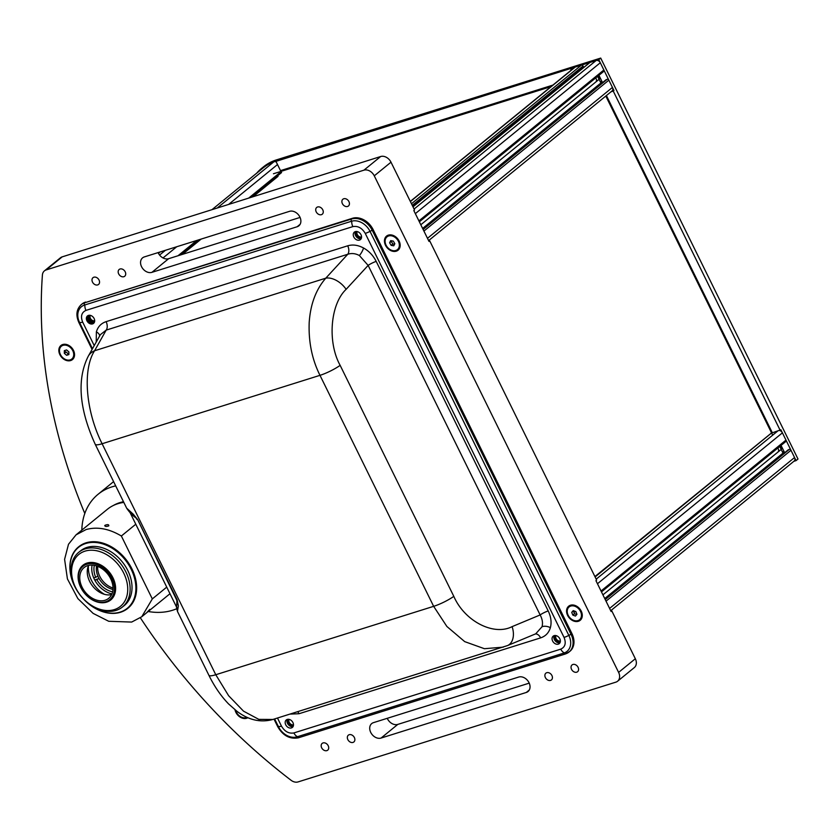 <?xml version="1.0" encoding="UTF-8"?>
<svg xmlns="http://www.w3.org/2000/svg" width="840" height="840" viewBox="0 0 840 840"><rect width="100%" height="100%" fill="white"/><g stroke="black" fill="none" stroke-linecap="round" stroke-linejoin="round"><path stroke-width="1.26" d="M147.599 611.846L149.867 609.368L147.168 612.139M152.313 598.909L141.761 616.749L131.67 622.062L108.728 621.285L93.104 613.379L77.858 598.574L67.41 578.886L64.596 559.335L68.502 544.247L76.052 534.839L86.142 529.536C97.261 526.491 109.001 528.644 121.359 536.004L152.313 598.909L166.74 587.129M76.052 534.839L107.342 509.313A52.5 39.921 50.8 0 1 117.768 503.738A52.5 39.921 50.8 0 1 123.827 502.415M105.011 525.294C107.688 524.286 108.948 524.475 108.78 525.871C106.092 526.795 104.843 526.606 105.011 525.294L104.706 525.788M127.586 608.517A39.375 28.843 -128.1 0 0 131.943 568.911A39.375 28.843 -128.1 0 0 78.95 546.577M135.786 524.223L121.359 536.004M111.93 593.912A22.312 16.968 50.8 0 1 92.106 565.11M104.391 594.3A26.25 19.961 50.8 0 1 88.431 565.856M78.519 592.861A39.375 28.843 51.9 0 1 78.813 546.683A39.375 28.843 51.9 0 1 127.376 561.95A39.375 28.843 51.9 0 1 127.449 608.633A39.375 28.843 51.9 0 1 82.52 597.965M77.406 591.161A39.029 28.591 51.9 0 1 81.228 545.486A39.029 28.591 51.9 0 1 126.977 562.233A39.029 28.591 51.9 0 1 127.796 607.876A39.029 28.591 51.9 0 1 83.916 599.434M110.534 573.72A22.229 16.285 51.9 0 1 110.576 600.075A22.229 16.285 51.9 0 1 83.16 591.454A22.229 16.285 51.9 0 1 83.118 565.11A22.229 16.285 51.9 0 1 110.534 573.72M109.526 574.434A21.357 15.635 51.9 0 1 108.717 600.359A21.357 15.635 51.9 0 1 83.223 591.476A21.357 15.635 51.9 0 1 84.042 565.562A21.357 15.635 51.9 0 1 109.526 574.434M111.605 594.625A19.688 14.417 51.9 0 1 91.749 584.924A19.688 14.417 51.9 0 1 88.652 565.394M84.252 590.814A19.688 14.417 51.9 0 1 84.221 567.473A19.688 14.417 51.9 0 1 108.507 575.096A19.688 14.417 51.9 0 1 108.539 598.448A19.688 14.417 51.9 0 1 84.252 590.814M86.079 601.335A33.254 24.36 -128.1 0 0 124.236 602.091A33.254 24.36 -128.1 0 0 113.242 559.429A33.254 24.36 -128.1 0 0 75.075 558.674A33.254 24.36 -128.1 0 0 86.079 601.335M114.891 557.592A35.007 25.641 51.9 0 1 122.21 607.173A35.007 25.641 51.9 0 1 86.299 601.702A35.007 25.641 51.9 0 1 78.981 552.111A35.007 25.641 51.9 0 1 114.891 557.592M122.21 607.173L124.089 605.703A35.007 25.641 -128.1 0 0 116.77 556.111A35.007 25.641 -128.1 0 0 80.85 550.641L78.981 552.111M176.673 608.759A70.004 53.235 50.8 0 1 172.641 610.239A70.004 53.235 50.8 0 1 148.197 611.499M81.816 530.135A70.004 53.235 50.8 0 1 98.039 494.319A70.004 53.235 50.8 0 1 111.941 486.875A70.004 53.235 50.8 0 1 115.689 485.877M119.27 503.044A52.07 39.596 -129.2 0 0 114.786 504.83A52.07 39.596 -129.2 0 1 119.27 503.044A52.07 39.596 -129.2 0 1 123.617 501.995A52.07 39.596 -129.2 0 0 119.27 503.044M123.491 501.732A52.07 39.596 -129.2 0 0 119.711 502.688A52.07 39.596 -129.2 0 0 113.232 505.544M118.829 503.402A52.07 39.596 -129.2 0 0 118.377 503.548A52.07 39.596 -129.2 0 1 118.829 503.402A52.07 39.596 -129.2 0 1 123.742 502.257A52.07 39.596 -129.2 0 0 118.829 503.402M112.959 589.47A18.375 13.976 50.8 0 1 99.067 578.561A18.375 13.976 50.8 0 1 97.933 576.25A18.375 13.976 50.8 0 1 96.569 565.94M113.011 588.053A18.375 13.976 50.8 0 1 97.692 566.349M95.792 579.59L99.067 578.561L94.91 580.314M112.602 591.843A20.129 15.309 50.8 0 1 96.873 579.695M93.776 578.004L97.933 576.25M95.739 577.385A20.129 15.309 50.8 0 1 94.322 565.362M595.791 82.005A3.759 2.867 -129.2 0 0 596.526 79.779M427.634 238.634A3.497 2.656 -129.2 0 0 427.497 238.308L423.927 231.063A1.397 1.06 -129.2 0 0 423.812 230.864M428.61 240.608L612.045 90.951A3.497 2.656 -129.2 0 0 612.444 87.423L608.874 80.178A1.397 1.06 -129.2 0 0 607.226 79.264L423.129 229.467M422.961 229.142L607.226 79.264M602.375 82.73L601.682 82.352A5.25 3.99 50.8 0 1 599.792 80.777M598.93 79.443L420.808 224.763M419.003 221.099A1.397 1.06 -129.2 0 0 418.919 220.889L415.349 213.633A3.497 2.656 -129.2 0 0 415.181 213.318M603.435 71.558A1.397 1.06 -129.2 0 0 603.865 69.993L600.306 62.748A3.497 2.656 -129.2 0 0 596.169 60.491L590.016 62.412A1.397 1.06 -129.2 0 0 589.544 62.811M412.944 206.766L583.569 67.116L412.786 206.441M412.251 205.37L583.044 66.035L583.569 67.116M583.044 66.035A1.397 1.06 -129.2 0 0 581.385 65.132L575.232 67.053A3.497 2.656 -129.2 0 0 574.539 67.431L410.308 201.411M182.416 254.363L201.159 239.075M253.365 196.487L278.019 176.379L276.875 176.379M397.688 249.407A8.253 6.279 -129.2 0 0 397.95 249.207A8.253 6.279 -129.2 0 0 399.126 241.364A8.253 6.279 -129.2 0 0 392.038 235.389A8.253 6.279 -129.2 0 0 387.524 236.418A8.253 6.279 -129.2 0 0 387.272 236.639M392.921 250.646A8.253 6.279 -129.2 0 0 397.435 249.627A8.253 6.279 -129.2 0 0 398.612 241.784A8.253 6.279 -129.2 0 0 391.524 235.809A8.253 6.279 -129.2 0 0 387.009 236.838A8.253 6.279 -129.2 0 0 385.833 244.681A8.253 6.279 -129.2 0 0 392.921 250.646M394.832 243.695L393.75 245.826L391.146 245.364L389.613 242.771L390.695 240.639L393.309 241.101L394.832 243.695M394.527 244.293L392.816 243.999L391.146 245.364M392.816 243.999L391.293 241.406L389.613 242.771M391.293 241.406L391.598 240.797M235.011 709.8A9.104 6.92 -129.2 0 0 246.645 718.263A9.104 6.92 -129.2 0 0 247.884 717.707M555.965 635.597A3.675 2.793 -129.2 0 0 556.689 639.502A3.675 2.793 -129.2 0 0 560.375 640.994M546.756 672.693A4.378 3.329 -129.2 0 0 545.885 673.155A4.378 3.329 -129.2 0 0 545.696 678.122A4.378 3.329 -129.2 0 0 550.547 680.4A4.378 3.329 -129.2 0 0 551.418 679.938A4.378 3.329 -129.2 0 0 551.607 674.961A4.378 3.329 -129.2 0 0 546.756 672.693M323.043 742.928A4.378 3.329 -129.2 0 0 322.171 743.389A4.378 3.329 -129.2 0 0 321.983 748.356A4.378 3.329 -129.2 0 0 326.834 750.635A4.378 3.329 -129.2 0 0 327.705 750.173A4.378 3.329 -129.2 0 0 327.894 745.196A4.378 3.329 -129.2 0 0 323.043 742.928M349.209 734.706A4.378 3.329 -129.2 0 0 348.338 735.178A4.378 3.329 -129.2 0 0 348.149 740.145A4.378 3.329 -129.2 0 0 353 742.424A4.378 3.329 -129.2 0 0 353.871 741.951A4.378 3.329 -129.2 0 0 354.06 736.985A4.378 3.329 -129.2 0 0 349.209 734.706M572.922 664.472A4.378 3.329 -129.2 0 0 572.05 664.944A4.378 3.329 -129.2 0 0 571.861 669.911A4.378 3.329 -129.2 0 0 576.712 672.189A4.378 3.329 -129.2 0 0 577.584 671.716A4.378 3.329 -129.2 0 0 577.773 666.75A4.378 3.329 -129.2 0 0 572.922 664.472M289.076 719.387A3.675 2.793 -129.2 0 0 289.8 723.293A3.675 2.793 -129.2 0 0 293.486 724.784M357.157 231.567A3.675 2.793 -129.2 0 0 357.882 235.473A3.675 2.793 -129.2 0 0 361.568 236.964M343.76 198.765A4.378 3.329 -129.2 0 0 342.888 199.227A4.378 3.329 -129.2 0 0 342.699 204.194A4.378 3.329 -129.2 0 0 347.55 206.472A4.378 3.329 -129.2 0 0 348.421 206.01A4.378 3.329 -129.2 0 0 348.611 201.033A4.378 3.329 -129.2 0 0 343.76 198.765M317.594 206.976A4.378 3.329 -129.2 0 0 316.722 207.438A4.378 3.329 -129.2 0 0 316.533 212.415A4.378 3.329 -129.2 0 0 321.384 214.683A4.378 3.329 -129.2 0 0 322.256 214.221A4.378 3.329 -129.2 0 0 322.445 209.244A4.378 3.329 -129.2 0 0 317.594 206.976M120.047 269A4.378 3.329 -129.2 0 0 119.175 269.462A4.378 3.329 -129.2 0 0 118.986 274.428A4.378 3.329 -129.2 0 0 123.837 276.707A4.378 3.329 -129.2 0 0 124.709 276.244A4.378 3.329 -129.2 0 0 124.898 271.268A4.378 3.329 -129.2 0 0 120.047 269M93.88 277.211A4.378 3.329 -129.2 0 0 93.009 277.673A4.378 3.329 -129.2 0 0 92.82 282.649A4.378 3.329 -129.2 0 0 97.671 284.918A4.378 3.329 -129.2 0 0 98.543 284.456A4.378 3.329 -129.2 0 0 98.732 279.479A4.378 3.329 -129.2 0 0 93.88 277.211M90.269 315.357A3.675 2.793 -129.2 0 0 90.993 319.263A3.675 2.793 -129.2 0 0 94.678 320.754M570.476 605.241A9.104 6.92 -129.2 0 0 567.62 615.395A9.104 6.92 -129.2 0 0 578.372 621.285A9.104 6.92 -129.2 0 0 581.227 611.131A9.104 6.92 -129.2 0 0 570.476 605.241M388.364 235.137A9.104 6.92 -129.2 0 0 385.507 245.291A9.104 6.92 -129.2 0 0 396.26 251.181A9.104 6.92 -129.2 0 0 399.116 241.028A9.104 6.92 -129.2 0 0 388.364 235.137M62.748 344.526A9.104 6.92 -129.2 0 0 59.892 354.68A9.104 6.92 -129.2 0 0 70.633 360.56A9.104 6.92 -129.2 0 0 73.489 350.406A9.104 6.92 -129.2 0 0 62.748 344.526M64.775 350.522A4.809 3.665 -129.2 0 0 65.499 352.37M380.667 156.524A8.747 6.657 50.8 0 1 390.999 162.183L374.272 175.833A8.747 6.657 -129.2 0 0 363.93 170.173L380.667 156.524L62.191 256.861A8.747 6.657 -129.2 0 0 60.459 257.786L44.426 270.869A8.747 6.657 -129.2 0 0 42.41 275.006A509.292 387.272 -129.2 0 0 84.798 513.471M151.903 272.349L297.119 226.758A8.747 6.657 -129.2 0 0 298.862 225.823A8.747 6.657 -129.2 0 0 299.24 215.88A8.747 6.657 -129.2 0 0 289.527 211.334L144.312 256.925A8.747 6.657 -129.2 0 0 142.579 257.859A8.747 6.657 -129.2 0 0 142.191 267.803A8.747 6.657 -129.2 0 0 151.903 272.349L168.63 258.699L300.069 217.434M158.099 252.599A8.747 6.657 -129.2 0 0 168.63 258.699M635.334 658.739A8.747 6.657 50.8 0 1 634.326 667.569L617.6 681.219A8.747 6.657 -129.2 0 0 618.607 672.389L635.334 658.739L611.814 610.932L611.111 611.499L595.938 580.661L596.642 580.083L429.702 240.828L428.841 241.091M140.375 617.82A509.292 387.272 -129.2 0 0 291.018 780.245A8.747 6.657 50.8 0 0 298.084 781.914L615.856 682.154A8.747 6.657 -129.2 0 0 617.6 681.219M390.999 162.183L414.53 209.979L413.816 210.556L428.999 241.395L429.702 240.828M374.272 175.833L618.607 672.389M363.93 170.173L46.158 269.934A8.747 6.657 -129.2 0 0 44.426 270.869M529.231 683.141L397.793 724.405A8.747 6.657 50.8 0 1 387.251 718.316M381.066 738.056A8.747 6.657 50.8 0 1 371.354 733.509A8.747 6.657 50.8 0 1 371.731 723.566A8.747 6.657 50.8 0 1 373.475 722.642L518.69 677.05A8.747 6.657 50.8 0 1 528.402 681.597A8.747 6.657 50.8 0 1 528.014 691.541A8.747 6.657 50.8 0 1 526.281 692.465L381.066 738.056L397.793 724.405M575.788 611.551L573.867 612.161M610.964 611.195L611.814 610.932M94.532 321.867A4.809 3.665 50.8 0 1 90.321 319.809A4.809 3.665 50.8 0 1 89.145 315.273M93.965 322.969A4.809 3.665 50.8 0 1 93.482 323.169A4.809 3.665 50.8 0 1 88.358 320.975A4.809 3.665 50.8 0 1 87.948 315.609M560.227 642.106A4.809 3.665 50.8 0 1 556.017 640.049A4.809 3.665 50.8 0 1 554.841 635.513M361.421 238.077A4.809 3.665 50.8 0 1 357.21 236.019A4.809 3.665 50.8 0 1 356.034 231.483M293.339 725.897A4.809 3.665 50.8 0 1 289.128 723.839A4.809 3.665 50.8 0 1 287.952 719.303M85.575 302.075A17.504 13.303 -129.2 0 0 82.1 303.933L81.218 304.647A17.504 13.303 50.8 0 1 84.693 302.788L351.582 218.999A17.504 13.303 50.8 0 1 372.246 230.317L571.053 634.347A17.504 13.303 50.8 0 1 569.037 652.019A17.504 13.303 50.8 0 1 565.562 653.877A1.754 1.092 72.6 0 1 565.331 654.003L569.919 651.294A17.504 13.303 -129.2 0 0 571.935 633.623L373.128 229.593A17.504 13.303 -129.2 0 0 352.464 218.285L84.693 302.788A1.754 1.092 -107.4 0 0 84.567 305.046A15.75 11.981 -129.2 0 0 79.621 322.623L78.939 322.675L92.085 349.419M600.138 62.444L598.773 59.672L600.705 58.086L798 459.029L796.058 460.614L794.693 457.842M793.852 461.307L796.058 460.614M790.881 450.082L786.062 440.296M782.25 432.548L780.885 429.776L772.349 432.81L606.396 95.561M781.043 445.41L784.455 452.33A2.972 2.257 50.8 0 1 784.623 452.739M611.026 91.781L613.242 91.088L780.182 430.343M613.242 91.088L613.946 90.51L612.581 87.738M608.769 79.989L603.95 70.192M571.935 69.552L571.316 68.292L598.773 59.672M602.522 82.614L598.93 75.306M613.946 90.51L611.73 91.203M571.316 68.292L275.951 161.375L280.507 170.625L552.856 85.113M571.231 70.13L570.612 68.87M256.746 173.135A64.754 49.245 50.8 0 1 261.618 168.357A64.754 49.245 50.8 0 1 274.481 161.48L276.654 160.797L275.951 161.375M600.705 58.086L276.423 159.894L274.481 161.48M598.395 75.747A4.809 3.665 50.8 0 1 599.277 79.716M780.507 445.851A4.809 3.665 50.8 0 1 781.389 449.82M261.618 168.357L263.56 166.782A64.754 49.245 50.8 0 1 276.423 159.894M281.358 170.352L281.736 171.129M217.602 207.711L273.945 161.742A3.497 2.656 50.8 0 1 276.234 161.952M273.945 161.742A70.004 53.235 -129.2 0 0 262.752 168.231L212.341 209.37M594.909 576.566L766.658 436.905M777.903 452.109A3.759 2.867 -129.2 0 0 778.638 449.883M609.756 608.738A3.497 2.656 -129.2 0 0 609.609 608.412L606.039 601.167A1.397 1.06 -129.2 0 0 605.924 600.968M610.722 610.712L794.157 461.055A3.497 2.656 -129.2 0 0 794.556 457.527L790.997 450.282A1.397 1.06 -129.2 0 0 789.337 449.369L605.241 599.571M788.424 449.663L605.062 599.225L789.337 449.369M784.497 452.834L783.804 452.456A5.25 3.99 50.8 0 1 781.904 450.881M781.043 449.547L602.921 594.867M601.115 591.192A1.397 1.06 -129.2 0 0 601.03 590.993L597.471 583.737A3.497 2.656 -129.2 0 0 597.293 583.422M785.547 441.661A1.397 1.06 -129.2 0 0 785.988 440.097L782.418 432.852A3.497 2.656 -129.2 0 0 779.573 430.542M72.072 358.785A8.253 6.279 -129.2 0 0 72.335 358.586A8.253 6.279 -129.2 0 0 72.692 349.209A8.253 6.279 -129.2 0 0 63.535 344.925A8.253 6.279 -129.2 0 0 61.898 345.796A8.253 6.279 -129.2 0 0 61.646 346.017M70.182 359.887A8.253 6.279 -129.2 0 0 71.82 359.006A8.253 6.279 -129.2 0 0 72.177 349.629A8.253 6.279 -129.2 0 0 63.021 345.345A8.253 6.279 -129.2 0 0 61.383 346.217A8.253 6.279 -129.2 0 0 61.026 355.604A8.253 6.279 -129.2 0 0 70.182 359.887M64.334 350.658L66.602 349.944L68.87 351.907L68.87 354.575L66.612 355.288L64.334 353.325L64.334 350.658M68.87 353.735L66.612 355.288M68.282 353.913L66.013 351.96L64.334 353.325M235.757 710.388A8.253 6.279 -129.2 0 0 246.194 717.591A8.253 6.279 -129.2 0 0 246.939 717.287M579.8 619.51A8.253 6.279 -129.2 0 0 580.073 619.311A8.253 6.279 -129.2 0 0 580.661 618.734A8.253 6.279 -129.2 0 0 579.359 608.538A8.253 6.279 -129.2 0 0 569.635 606.522A8.253 6.279 -129.2 0 0 569.384 606.743M580.146 619.154A8.253 6.279 -129.2 0 0 578.844 608.958A8.253 6.279 -129.2 0 0 569.121 606.942A8.253 6.279 -129.2 0 0 568.523 607.52A8.253 6.279 -129.2 0 0 569.835 617.715A8.253 6.279 -129.2 0 0 579.558 619.731A8.253 6.279 -129.2 0 0 580.146 619.154M573.248 610.606L575.851 611.583L576.944 614.303L575.432 616.067L572.817 615.09L571.725 612.36L573.248 610.606M576.723 614.554L574.497 613.725L573.405 610.995L571.725 612.36M574.497 613.725L572.817 615.09M573.542 611.341L574.455 611.058M392.385 240.933L391.367 241.259M777.808 448.056A4.809 3.665 50.8 0 1 778.785 451.385M595.697 77.952A4.809 3.665 50.8 0 1 596.673 81.281M605.798 96.054L772.663 435.173M273.462 173.754L551.029 86.614M281.453 170.552L552.405 85.491M782.922 453.169A2.972 2.257 -129.2 0 0 782.649 452.393L779.74 446.471M597.629 76.377L600.894 83.002M293.097 726.505A4.809 3.665 50.8 0 1 288.256 724.553A4.809 3.665 50.8 0 1 287.312 719.418M291.417 727.923A4.809 3.665 50.8 0 1 286.072 725.413A4.809 3.665 50.8 0 1 286.282 719.953A4.809 3.665 50.8 0 1 287.238 719.439A4.809 3.665 50.8 0 1 292.582 721.938A4.809 3.665 50.8 0 1 292.373 727.409A4.809 3.665 50.8 0 1 291.417 727.923M94.29 322.476A4.809 3.665 50.8 0 1 89.439 320.523A4.809 3.665 50.8 0 1 88.505 315.389M92.61 323.894A4.809 3.665 50.8 0 1 87.266 321.384A4.809 3.665 50.8 0 1 87.476 315.924A4.809 3.665 50.8 0 1 88.431 315.409A4.809 3.665 50.8 0 1 93.776 317.909A4.809 3.665 50.8 0 1 93.566 323.379A4.809 3.665 50.8 0 1 92.61 323.894M361.179 238.686A4.809 3.665 50.8 0 1 356.328 236.733A4.809 3.665 50.8 0 1 355.394 231.599M359.489 240.103A4.809 3.665 50.8 0 1 354.155 237.605A4.809 3.665 50.8 0 1 354.365 232.134A4.809 3.665 50.8 0 1 355.32 231.62A4.809 3.665 50.8 0 1 360.654 234.119A4.809 3.665 50.8 0 1 360.444 239.589A4.809 3.665 50.8 0 1 359.489 240.103M559.986 642.716A4.809 3.665 50.8 0 1 555.135 640.763A4.809 3.665 50.8 0 1 554.2 635.628M558.306 644.133A4.809 3.665 50.8 0 1 552.962 641.634A4.809 3.665 50.8 0 1 553.172 636.163A4.809 3.665 50.8 0 1 554.127 635.649A4.809 3.665 50.8 0 1 559.472 638.148A4.809 3.665 50.8 0 1 559.262 643.619A4.809 3.665 50.8 0 1 558.306 644.133M177.146 599.855L178.374 605.829L176.61 599.865L177.146 599.855L137.613 519.53L176.61 599.865M88.316 356.129C75.117 382.147 81.48 414.225 95.214 444.276A17.504 3.308 -26.2 0 0 102.113 443.741C85.722 411.285 82.352 369.716 94.563 350.774L325.773 278.187A17.504 10.49 42.6 0 1 346.132 289.328L368.141 265.398L359.363 255.518C355.457 253.428 351.603 253.008 347.781 254.258L106.186 330.11L100.391 334.645L88.316 356.129A17.504 14.207 29.4 0 1 94.563 350.774L106.186 330.11A7.003 4.347 -107.4 0 0 106.103 321.657C101.157 323.306 97.902 326.707 96.369 331.863A7.003 4.011 -164.3 0 1 99.666 335.937M177.093 601.115L178.374 605.829L177.45 611.404L208.887 675.276C214.431 686.553 221.025 696.129 228.648 704.004L236.996 711.344C248.703 720.122 260.673 722.831 272.874 719.471L258.825 719.376L243.516 711.154L228.627 695.72L215.775 674.73L102.113 443.741L319.988 375.333C312.06 359.52 308.459 341.933 309.194 322.57C310.401 304.332 315.924 289.538 325.773 278.187L347.781 254.258A7.003 4.347 -107.4 0 0 347.707 245.805L106.103 321.657M503.255 647.136L484.428 648.711L464.699 641.624L446.88 626.472L433.65 606.333L319.988 375.333A17.504 3.308 -26.2 0 0 340.147 365.358L453.81 596.358C464.499 621.065 493.626 636.184 512.106 626.63A17.504 11.613 67.4 0 1 507.486 645.582L535.721 633.812L542.021 626.745C543.018 623.059 542.388 619.122 540.141 614.943L368.141 265.398A7.003 1.323 -26.2 0 1 376.205 261.408C373.233 255.549 369.012 251.066 363.542 247.989A7.003 2.142 -61.3 0 1 359.363 255.518M95.214 444.276L126.651 508.148L133.329 514.28L137.613 519.53M135.891 517.692L137.078 519.54M290.01 714.084L299.03 713.727L540.624 637.875C545.58 636.226 548.825 632.825 550.368 627.679C551.754 622.44 551.029 616.865 548.205 610.953A7.003 1.323 -26.2 0 0 540.141 614.943L512.106 626.63M540.624 637.875A7.003 4.347 72.6 0 0 535.248 634.011M299.03 713.727A7.003 4.347 72.6 0 0 297.685 711.679M427.497 238.308L612.444 87.423M608.874 80.178L423.927 231.063M601.682 82.352L422.625 228.438M418.919 220.889L603.865 69.993M415.349 213.633L600.306 62.748M414.068 209.055L596.169 60.491M590.016 62.412L412.986 206.85M411.464 203.753L581.385 65.132M410.382 201.558L575.232 67.053M181.293 254.72L200.035 239.431M252.242 196.844L277.599 176.148M300.121 224.311L297.119 226.758M62.191 256.861L46.158 269.934M529.274 690.029L526.281 692.465M274.627 718.914L278.429 726.653L277.746 726.705C282.965 735.703 289.873 739.389 298.442 737.793A1.754 1.092 72.6 0 0 298.673 737.657M278.429 726.653A15.75 11.981 -129.2 0 0 297.034 736.837A1.754 1.092 72.6 0 0 298.442 737.793L565.331 654.003A1.754 1.092 72.6 0 1 563.924 653.048A15.75 11.981 -129.2 0 0 568.869 635.471L571.935 633.623M297.034 736.837L563.924 653.048M568.869 635.471L370.062 231.441L373.128 229.593M370.062 231.441A15.75 11.981 -129.2 0 0 351.456 221.267A1.754 1.092 -107.4 0 1 351.582 218.999L352.464 218.285M351.456 221.267L84.567 305.046M79.621 322.623L92.474 348.737M178.017 255.749L196.76 240.46M248.966 197.873L281.683 171.171M163.013 257.954L176.747 246.74M228.953 204.152L277.505 164.535M159.579 255.055L165.396 250.309M609.609 608.412L794.556 457.527M790.997 450.282L606.039 601.167M783.804 452.456L604.737 598.542M771.582 432.968L595.098 576.954M596.179 579.159L777.577 431.161M597.471 583.737L782.418 432.852M601.03 590.993L785.988 440.097M208.887 675.276A17.504 3.308 -26.2 0 0 215.775 674.73L433.65 606.333A17.504 3.308 -26.2 0 0 453.81 596.358M363.542 247.989C358.019 245.049 352.737 244.325 347.707 245.805M96.369 331.863L96.233 342.058M346.132 289.328C330.267 304.217 327.274 342.195 340.147 365.358M548.205 610.953L376.205 261.408M550.368 627.679A7.003 4.011 15.7 0 0 542.021 626.745M94.227 345.608L82.667 322.108A7.003 1.323 153.8 0 1 79.916 322.329M82.667 322.108C80.42 316.375 81.522 312.469 85.964 310.391A7.003 4.347 -107.4 0 1 84.871 304.962M351.75 221.172A7.003 4.347 72.6 0 0 352.853 226.611C357.872 225.708 362.008 227.976 365.253 233.394L564.06 637.424C566.307 643.157 565.215 647.062 560.763 649.142L293.885 732.932C288.855 733.824 284.718 731.567 281.474 726.138L277.483 718.022M85.964 310.391L352.853 226.611M370.02 231.368A7.003 1.323 153.8 0 1 365.253 233.394M568.837 635.408A7.003 1.323 153.8 0 1 564.06 637.424M564.438 652.869A7.003 4.347 -107.4 0 1 560.763 649.142M297.57 736.67A7.003 4.347 -107.4 0 1 293.885 732.932M278.723 726.359A7.003 1.323 -26.2 0 0 281.474 726.138M141.761 616.749L169.984 593.723M98.039 494.319L113.589 481.625M606.207 79.611L422.951 229.121M603.708 71.411L419.36 221.812M589.743 62.57L583.506 67.641M129.581 511.613L177.524 609.042M81.218 304.647C76.409 309.278 75.642 315.294 78.939 322.675M274.008 719.114L277.746 726.705M180.569 254.951L199.311 239.663M251.517 197.064L281.579 172.547M158.445 253.334L160.136 251.958M771.561 432.915L595.067 576.901M785.82 441.515L601.472 591.917M272.874 719.471L507.486 645.582M177.45 611.404L176.568 607.719L176.935 600.642M136.49 518.196C132.919 515.97 129.633 512.62 126.651 508.148"/></g></svg>

